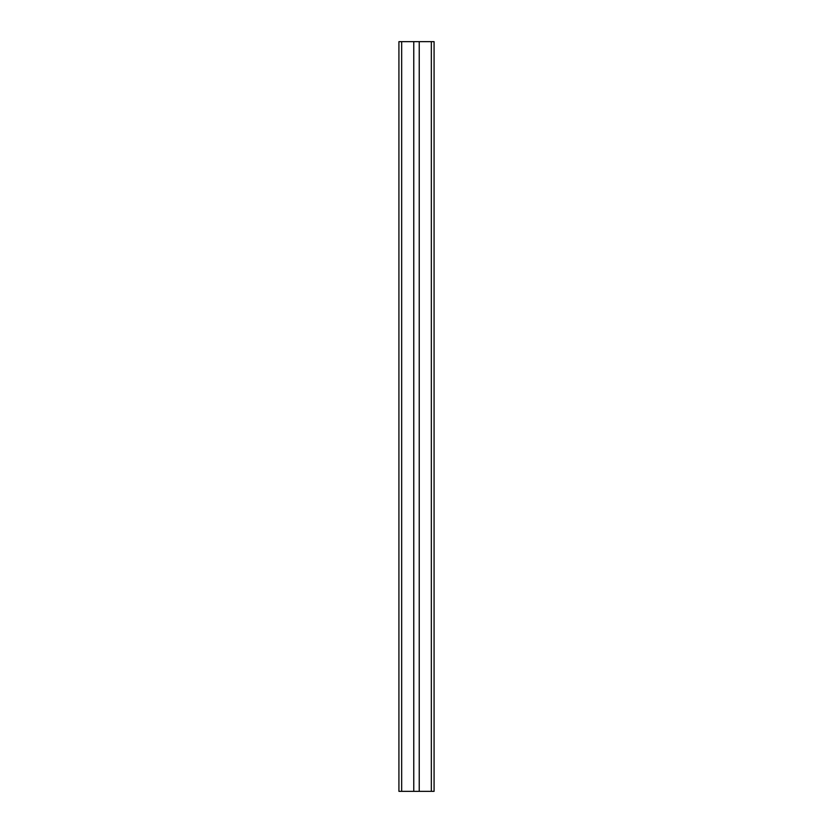 <?xml version="1.0" encoding="UTF-8"?>
<svg xmlns="http://www.w3.org/2000/svg" width="833" height="833" viewBox="0 0 833 833"><rect width="100%" height="100%" fill="white"/><g stroke="black" fill="none" stroke-linecap="round" stroke-linejoin="round"><path stroke-width="1.25" d="M401.662 41.65L398.924 41.65L398.924 791.35L401.662 791.35L401.662 41.65L434.076 41.65L434.076 791.35L431.338 791.35L431.338 41.65M431.338 791.35L419.238 791.35L419.238 41.65M419.238 791.35L413.762 791.35L413.762 41.65M413.762 791.35L401.662 791.35"/></g></svg>
